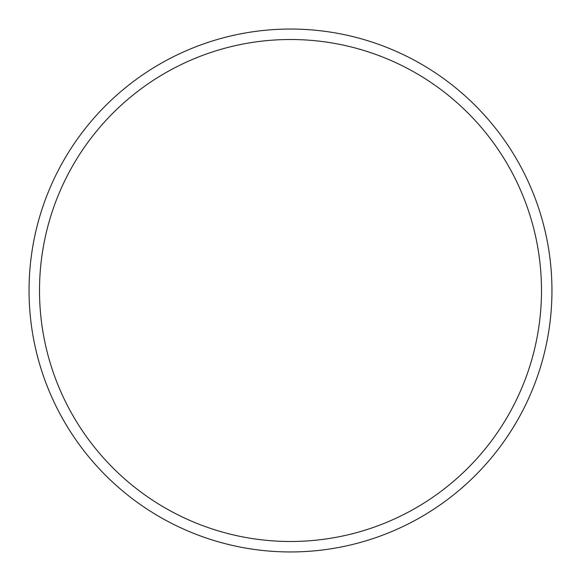 <?xml version="1.0" encoding="UTF-8"?>
<svg xmlns="http://www.w3.org/2000/svg" width="581" height="581" viewBox="0 0 581 581"><rect width="100%" height="100%" fill="white"/><g stroke="black" fill="none" stroke-linecap="round" stroke-linejoin="round"><path stroke-width="0.87" d="M551.95 290.5A261.45 261.45 0 0 0 290.5 29.05A261.45 261.45 0 0 0 29.05 290.5A261.45 261.45 0 0 0 290.5 551.95A261.45 261.45 0 0 0 551.95 290.5M541.492 290.5A250.992 250.992 0 0 0 290.5 39.508A250.992 250.992 0 0 0 39.508 290.5A250.992 250.992 0 0 0 290.5 541.492A250.992 250.992 0 0 0 541.492 290.5"/></g></svg>
